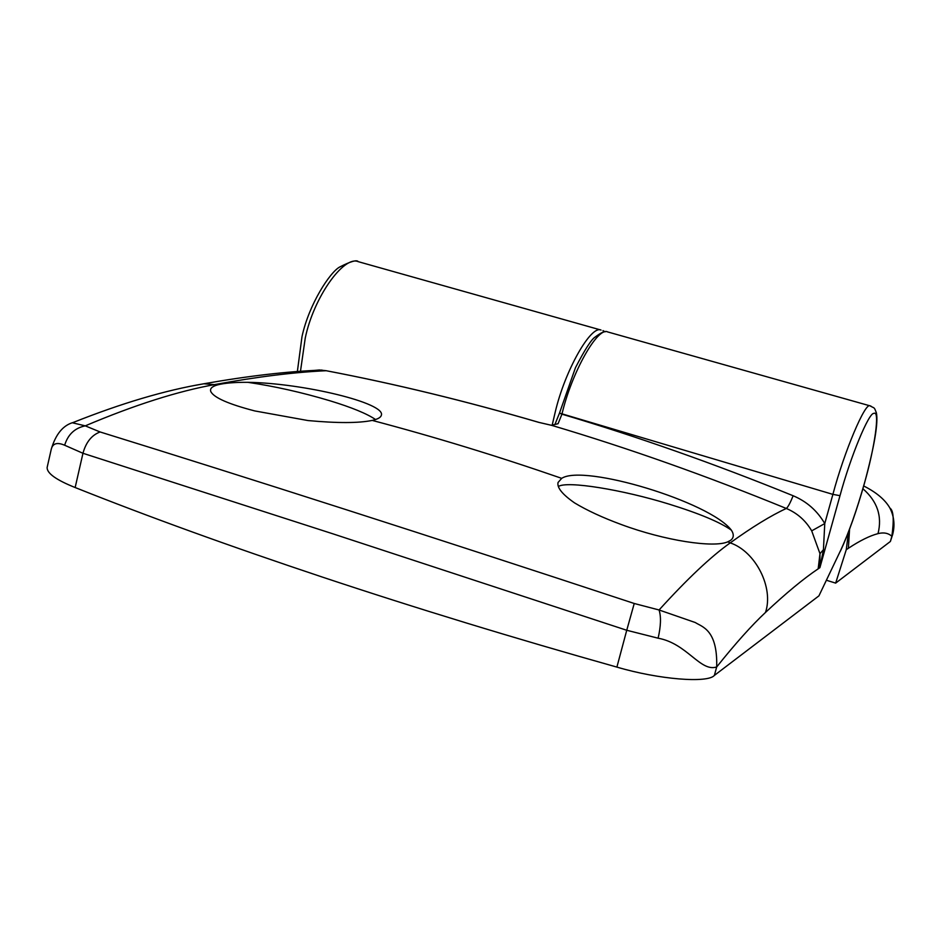 <?xml version="1.0" encoding="UTF-8"?>
<svg xmlns="http://www.w3.org/2000/svg" width="941" height="941" viewBox="0 0 941 941"><rect width="100%" height="100%" fill="white"/><g stroke="black" fill="none" stroke-linecap="round" stroke-linejoin="round"><path stroke-width="1.41" d="M892.609 534.688L890.386 541.463L835.655 583.114L826.492 580.279M835.655 583.114L846.265 549.72L848.476 532.088M890.386 541.463L891.856 536.288C894.162 519.773 893.515 510.387 889.939 508.128C894.209 516.644 895.079 525.596 892.538 534.959L891.856 536.288C888.269 533.065 883.658 532.183 878.012 533.629C869.825 535.758 859.945 540.64 848.37 548.285L846.265 549.72M889.939 508.128L889.88 508.011C885.116 499.718 876.389 492.366 863.697 485.968M849.558 529.23L848.37 548.285M727.758 541.84C713.772 548.074 664.887 540.734 621.272 524.525C602.663 517.656 587.078 510.445 574.539 502.882C562.365 494.401 556.872 487.603 558.048 482.486L561.706 478.346C583.738 463.784 709.973 501.871 731.392 530.183C734.098 534.429 733.862 537.793 730.698 540.263L727.758 541.84L730.228 542.875C752.13 527.101 770.832 515.633 786.323 508.469C706.75 475.923 628.623 448.245 551.92 425.426L538.734 422.356C465.736 401.042 394.902 383.834 326.209 370.719L319.375 369.978L313.459 370.483M558.354 486.532C566.717 480.545 622.848 489.802 668.839 504.047C699.198 513.445 720.053 522.149 731.392 530.183M308.013 420.556L254.74 410.923C228.675 404.148 214.042 397.725 210.831 391.644C209.69 388.727 211.925 386.469 217.571 384.893C224.287 383.093 234.368 382.234 247.789 382.317C303.567 383.163 386.116 403.171 381.34 415.287C380.787 417.463 377.753 419.168 372.224 420.415C358.78 423.203 337.372 423.25 308.013 420.556M247.789 382.317C274.537 386.245 301.838 392.373 329.691 400.701C351.628 407.382 366.908 413.664 375.541 419.521M616.896 667.098L626.741 630.27L332.949 533.841L82.961 453.28L64.647 445.234C57.036 441.999 52.555 443.411 51.202 449.492L47.121 467.536C46.944 473.311 56.284 479.981 75.151 487.532C147.525 516.386 229.91 546.239 322.328 577.068C415.157 607.957 513.339 637.963 616.896 667.098C658.912 679.531 707.75 683.354 714.372 675.415L818.929 595.853L840.701 550.262C848.688 533.041 856.569 510.787 864.344 483.498C874.789 447.457 880.176 409.747 873.895 413.417C869.049 412.087 850.605 456.35 839.995 495.672L819.893 567.67L819.976 553.673L811.695 530.853C805.672 520.526 797.203 513.057 786.323 508.469C788.029 507.034 790.311 502.8 793.145 495.754C806.708 501.447 817.247 510.716 824.763 523.572L823.434 549.72L819.893 567.67L818.176 568.835C803.767 578.48 786.206 593.018 765.48 612.45C751.683 625.365 735.427 643.526 716.689 666.957C700.304 672.309 687.165 643.444 658.112 638.198L626.741 630.27L634.234 603.487L659.065 609.98C687.248 578.927 710.973 556.554 730.228 542.875C755.552 551.402 773.996 587.737 765.48 612.45M840.701 550.262L818.929 595.853M811.695 530.853L824.763 523.572L832.891 494.378L559.495 413.099L575.469 367.684C584.973 349.334 591.56 339.113 595.241 336.996C601.464 332.255 605.569 330.55 607.58 331.902C597.653 326.739 571.763 372.201 561.942 414.158L558.084 423.697L551.285 425.32M72.41 422.791L85.266 425.85L100.111 431.966C246.236 477.228 434.295 537.487 634.234 603.487M100.111 431.966C91.724 435.083 86.007 442.188 82.961 453.28L75.151 487.532M326.209 370.719C294.298 372.177 257.352 376.753 215.348 384.457C177.967 391.162 134.61 404.948 85.266 425.85C74.821 428.002 67.952 434.471 64.647 445.234M658.112 638.198C660.888 626.106 661.217 616.696 659.065 609.98L695.317 622.542C701.915 626.871 717.736 629.517 716.689 666.957L714.372 675.415M558.084 423.697L554.896 424.497M552.12 425.403L555.214 412.158C565 370.248 591.007 324.868 601.052 330.068L358.227 261.657C343.724 255.305 313.529 297.497 305.237 338.148L300.473 371.307M605.134 331.82L602.981 330.609M878.012 533.629C882.376 516.268 877.33 501.306 862.897 488.744M195.105 385.375L203.832 383.775L217.571 384.893M372.224 420.415C434.177 436.765 497.33 456.079 561.706 478.346M538.734 422.356L551.72 425.356L554.955 424.403L559.495 413.099L561.942 414.169C637.622 436.648 714.69 463.842 793.145 495.754M839.995 495.672L832.891 494.378C844.418 451.068 865.308 402.03 869.99 405.83L870.954 406.112M823.434 549.72L819.976 553.673L818.176 568.835M325.668 370.613C394.561 383.728 465.619 400.984 538.828 422.356L539.005 422.438M358.227 261.657C356.91 259.598 350.77 261.375 339.795 266.962C330.15 271.925 308.907 304.202 301.979 336.749L297.368 371.53M727.993 541.745L730.698 540.263M607.58 331.902L869.99 405.83C874.883 408.676 873.942 406.571 876.365 412.746C878.447 422.485 874.46 446.046 864.414 483.427C856.581 510.975 848.582 533.559 840.395 551.167M51.19 449.492L51.202 449.457C55.637 434.319 63 425.308 73.304 422.438C121.577 403.219 165.098 390.327 203.832 383.775C248.318 375.918 287.723 371.354 322.022 370.084"/></g></svg>
